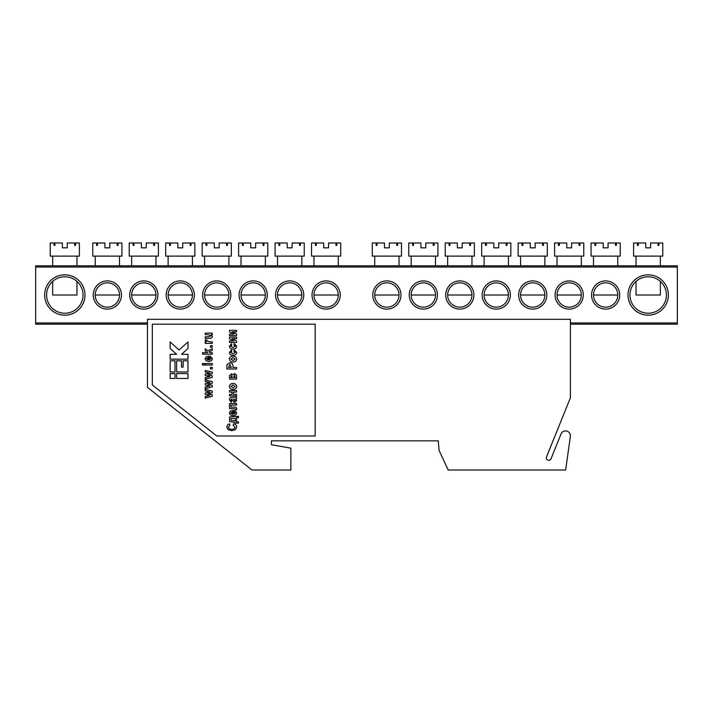 <?xml version="1.0" encoding="UTF-8"?>
<svg xmlns="http://www.w3.org/2000/svg" width="713" height="713" viewBox="0 0 713 713"><rect width="100%" height="100%" fill="white"/><g stroke="black" fill="none" stroke-linecap="round" stroke-linejoin="round"><path stroke-width="1.07" d="M570.355 436.481A4.857 4.857 0 0 0 561.033 433.985L551.015 458.771A2.433 2.433 0 0 1 547.851 460.117A2.433 2.433 0 0 1 546.506 456.953L570.4 397.818L570.4 319.308L147.457 319.308L147.457 387.373L251.983 470.01L290.868 470.01L290.868 448.165L271.43 444.734L271.43 440.848L438.228 440.848L439.146 450.571L448.21 470.01L565.641 470.01L570.355 436.481M315.182 435.982L315.182 324.174L152.324 324.174L152.324 385.02L216.779 435.982L315.182 435.982M187.974 378.46L187.974 373.594L176.628 373.594L176.628 378.46L187.974 378.46M170.149 373.594L170.149 378.46L175.006 378.46L175.006 373.594L170.149 373.594M170.149 360.796L170.149 371.972L175.006 371.972L175.006 360.796L170.149 360.796M176.628 371.972L187.974 371.972L187.974 360.796L183.107 360.796L183.107 367.115L181.494 367.115L181.494 360.796L176.628 360.796L176.628 371.972M187.974 359.174L187.974 354.316L181.494 354.316L187.974 348.514L187.974 341.999L179.061 349.967L170.149 341.999L170.149 348.514L176.628 354.316L170.149 354.316L170.149 359.174L187.974 359.174M212.278 394.752L212.278 396.321L205.21 398.05L205.21 396.49L209.845 395.465L205.21 394.396L205.21 393.015L209.845 391.927L205.21 390.902L205.21 389.343L212.278 391.072L212.278 392.631L207.733 393.701L212.278 394.752M212.278 385.287L212.278 386.865L205.21 388.594L205.21 387.034L209.845 386.009L205.21 384.94L205.21 383.558L209.845 382.471L205.21 381.446L205.21 379.886L212.278 381.615L212.278 383.175L207.733 384.236L212.278 385.287M212.278 375.831L212.278 377.4L205.21 379.138L205.21 377.578L209.845 376.553L205.21 375.484L205.21 374.102L209.845 373.015L205.21 371.99L205.21 370.421L212.278 372.159L212.278 373.71L207.733 374.78L212.278 375.831M212.278 367.409L212.278 368.924L210.388 368.924L210.388 367.409L212.278 367.409M204.194 363.505L204.194 365.02L202.43 365.02L202.43 363.505L204.194 363.505M212.278 363.505L212.278 365.02L205.21 365.02L205.21 363.505L212.278 363.505M211.021 358.71L210.005 357.712L210.255 356.197L212.403 358.701L211.556 360.68L208.784 361.5L205.968 360.662L205.086 358.835L205.986 356.874L209.043 356.063L209.248 359.985L211.021 358.71M208.116 359.958L208.116 357.587L206.467 358.764L208.116 359.958M212.278 352.668L212.278 354.183L202.554 354.183L202.554 352.668L207.635 352.668L205.21 350.725L205.21 348.817L207.75 350.858L212.278 348.693L212.278 350.333L209.034 351.883L210.005 352.668L212.278 352.668M212.278 345.743L212.278 347.258L210.388 347.258L210.388 345.743L212.278 345.743M210.094 341.839L212.278 341.839L212.278 343.354L205.21 343.354L205.21 341.964L206.209 341.964L205.086 340.671L205.433 339.691L207.028 340.172L206.725 340.859L210.094 341.839M212.278 333.14L212.278 334.531L211.217 334.531L212.403 336.42C212.118 337.837 211.208 338.47 209.658 338.319L205.21 338.319L205.21 336.803L208.463 336.803L211.021 335.868L208.196 334.655L205.21 334.655L205.21 333.14L212.278 333.14M235.067 427.158L233.053 425.304L233.686 423.789C235.557 424.137 236.564 425.242 236.716 427.087L235.522 429.618L231.814 430.732L227.946 429.609L226.734 426.98L227.634 424.734L229.515 423.789L230.023 425.304L228.383 427.087C228.784 428.691 229.889 429.404 231.689 429.217C233.49 429.422 234.622 428.736 235.067 427.158M229.515 416.971L238.481 416.339L238.481 417.595L236.582 417.595L236.582 421.891L238.481 421.891L238.481 423.157L235.326 423.157L235.326 422.524L229.515 421.517L229.515 416.971M231.03 420.251L235.326 421.009L235.326 418.486L231.03 418.486L231.03 420.251M235.326 412.916L234.31 411.918L234.568 410.403L236.716 412.907L235.86 414.886L233.089 415.706L230.281 414.868L229.39 413.041L230.29 411.08L233.347 410.269L233.552 414.191L235.326 412.916M232.42 414.164L232.42 411.793L230.78 412.97L232.42 414.164M236.582 403.585L236.582 405.1L230.905 405.1L230.905 407.114L234.185 407.114C235.673 406.927 236.511 407.488 236.716 408.799L236.609 409.77L235.433 409.77L235.45 409.102L234.363 408.629L229.515 408.629L229.515 403.585L236.582 403.585M230.78 399.913L231.663 400.929L231.413 402.319L229.39 399.824C229.408 398.059 230.308 397.257 232.099 397.399L236.582 397.016L236.582 398.531L235.816 398.727L236.716 400.528L234.622 402.444L232.376 400.367L231.912 398.915L230.78 399.913M233.534 398.915L234.408 400.929L235.326 400.1L233.534 398.915M236.582 394.369L236.582 395.884L229.515 395.884L229.515 394.369L232.037 394.369L232.037 392.097L229.515 392.097L229.515 390.581L236.582 390.581L236.582 392.097L233.427 392.097L233.427 394.369L236.582 394.369M236.716 386.473C236.377 388.514 235.121 389.503 232.955 389.441C230.887 389.423 229.702 388.433 229.39 386.473C229.711 384.512 230.914 383.523 233.008 383.505C235.121 383.505 236.351 384.494 236.716 386.473M233.053 387.925L235.201 386.464L233.035 385.02L230.905 386.482L233.053 387.925M230.78 377.569L232.42 377.569L231.565 375.296L230.78 377.569M234.737 373.532L236.582 375.35L236.582 379.084L229.515 379.084L229.515 375.689L231.369 373.781L232.991 374.771L234.737 373.532M233.686 377.569L235.326 377.569L234.515 375.047L233.686 377.569M236.582 367.471L236.582 368.986L226.868 368.986L227.001 364.45L229.862 362.801C232.064 362.935 233.08 364.129 232.928 366.375L232.928 367.471L236.582 367.471M228.508 367.471L231.279 367.471L229.889 364.316L228.508 367.471M236.716 359.067C236.377 361.108 235.121 362.106 232.955 362.044C230.887 362.017 229.702 361.028 229.39 359.076C229.711 357.106 230.914 356.117 233.008 356.108C235.121 356.108 236.351 357.088 236.716 359.067M233.053 360.528L235.201 359.058L233.035 357.623L230.905 359.076L233.053 360.528M229.39 352.463L231.538 349.923L231.787 351.438L230.78 352.463L232.946 353.71L235.326 352.427L233.935 351.304L234.185 349.789L236.716 352.454C236.377 354.379 235.165 355.297 233.071 355.226C230.967 355.332 229.738 354.406 229.39 352.463M229.39 346.268L231.538 343.728L231.787 345.244L230.78 346.277L232.946 347.516L235.326 346.242L233.935 345.119L234.185 343.604L236.716 346.268C236.377 348.194 235.165 349.112 233.071 349.031C230.967 349.147 229.738 348.22 229.39 346.268M236.582 340.876L236.582 342.472L229.515 342.472L229.515 340.957L233.953 340.957L229.515 338.8L229.515 337.169L236.582 337.169L236.582 338.684L232.055 338.684L236.582 340.876M236.582 334.058L236.582 335.654L229.515 335.654L229.515 334.139L233.953 334.139L229.515 331.982L229.515 330.351L236.582 330.351L236.582 331.866L232.055 331.866L236.582 334.058M668.357 295.004A20.178 20.178 0 0 1 648.179 315.182A20.178 20.178 0 0 1 628.01 295.004A20.178 20.178 0 0 1 648.179 274.826A20.178 20.178 0 0 1 668.357 295.004M629.953 295.004A18.226 18.226 0 0 0 648.179 313.23A18.226 18.226 0 0 0 666.414 295.004A18.226 18.226 0 0 0 648.179 276.778A18.226 18.226 0 0 0 629.953 295.004M84.99 295.004A20.178 20.178 0 0 1 64.821 315.182A20.178 20.178 0 0 1 44.643 295.004A20.178 20.178 0 0 1 64.821 274.826A20.178 20.178 0 0 1 84.99 295.004M46.586 295.004A18.226 18.226 0 0 0 64.821 313.23A18.226 18.226 0 0 0 83.047 295.004A18.226 18.226 0 0 0 64.821 276.778A18.226 18.226 0 0 0 46.586 295.004M121.451 295.004A14.1 14.1 0 0 1 107.351 309.103A14.1 14.1 0 0 1 93.26 295.004A14.1 14.1 0 0 1 107.351 280.904A14.1 14.1 0 0 1 121.451 295.004M95.203 295.004A12.157 12.157 0 0 0 107.351 307.16A12.157 12.157 0 0 0 119.508 295.004A12.157 12.157 0 0 0 107.351 282.847A12.157 12.157 0 0 0 95.203 295.004L119.508 295.004M157.912 295.004A14.1 14.1 0 0 1 143.812 309.103A14.1 14.1 0 0 1 129.721 295.004A14.1 14.1 0 0 1 143.812 280.904A14.1 14.1 0 0 1 157.912 295.004M131.664 295.004A12.157 12.157 0 0 0 143.812 307.16A12.157 12.157 0 0 0 155.969 295.004A12.157 12.157 0 0 0 143.812 282.847A12.157 12.157 0 0 0 131.664 295.004L155.969 295.004M194.373 295.004A14.1 14.1 0 0 1 180.273 309.103A14.1 14.1 0 0 1 166.174 295.004A14.1 14.1 0 0 1 180.273 280.904A14.1 14.1 0 0 1 194.373 295.004M168.125 295.004A12.157 12.157 0 0 0 180.273 307.16A12.157 12.157 0 0 0 192.43 295.004A12.157 12.157 0 0 0 180.273 282.847A12.157 12.157 0 0 0 168.125 295.004L192.43 295.004M230.834 295.004A14.1 14.1 0 0 1 216.734 309.103A14.1 14.1 0 0 1 202.635 295.004A14.1 14.1 0 0 1 216.734 280.904A14.1 14.1 0 0 1 230.834 295.004M204.586 295.004A12.157 12.157 0 0 0 216.734 307.16A12.157 12.157 0 0 0 228.891 295.004A12.157 12.157 0 0 0 216.734 282.847A12.157 12.157 0 0 0 204.586 295.004L228.891 295.004M267.295 295.004A14.1 14.1 0 0 1 253.195 309.103A14.1 14.1 0 0 1 239.096 295.004A14.1 14.1 0 0 1 253.195 280.904A14.1 14.1 0 0 1 267.295 295.004M241.039 295.004A12.157 12.157 0 0 0 253.195 307.16A12.157 12.157 0 0 0 265.352 295.004A12.157 12.157 0 0 0 253.195 282.847A12.157 12.157 0 0 0 241.039 295.004L265.352 295.004M303.756 295.004A14.1 14.1 0 0 1 289.656 309.103A14.1 14.1 0 0 1 275.557 295.004A14.1 14.1 0 0 1 289.656 280.904A14.1 14.1 0 0 1 303.756 295.004M277.5 295.004A12.157 12.157 0 0 0 289.656 307.16A12.157 12.157 0 0 0 301.813 295.004A12.157 12.157 0 0 0 289.656 282.847A12.157 12.157 0 0 0 277.5 295.004L301.813 295.004M340.217 295.004A14.1 14.1 0 0 1 326.117 309.103A14.1 14.1 0 0 1 312.018 295.004A14.1 14.1 0 0 1 326.117 280.904A14.1 14.1 0 0 1 340.217 295.004M313.961 295.004A12.157 12.157 0 0 0 326.117 307.16A12.157 12.157 0 0 0 338.274 295.004A12.157 12.157 0 0 0 326.117 282.847A12.157 12.157 0 0 0 313.961 295.004L338.274 295.004M619.74 295.004A14.1 14.1 0 0 1 605.649 309.103A14.1 14.1 0 0 1 591.549 295.004A14.1 14.1 0 0 1 605.649 280.904A14.1 14.1 0 0 1 619.74 295.004M593.492 295.004A12.157 12.157 0 0 0 605.649 307.16A12.157 12.157 0 0 0 617.797 295.004A12.157 12.157 0 0 0 605.649 282.847A12.157 12.157 0 0 0 593.492 295.004L617.797 295.004M583.279 295.004A14.1 14.1 0 0 1 569.188 309.103A14.1 14.1 0 0 1 555.088 295.004A14.1 14.1 0 0 1 569.188 280.904A14.1 14.1 0 0 1 583.279 295.004M557.031 295.004A12.157 12.157 0 0 0 569.188 307.16A12.157 12.157 0 0 0 581.336 295.004A12.157 12.157 0 0 0 569.188 282.847A12.157 12.157 0 0 0 557.031 295.004L581.336 295.004M546.826 295.004A14.1 14.1 0 0 1 532.727 309.103A14.1 14.1 0 0 1 518.627 295.004A14.1 14.1 0 0 1 532.727 280.904A14.1 14.1 0 0 1 546.826 295.004M520.57 295.004A12.157 12.157 0 0 0 532.727 307.16A12.157 12.157 0 0 0 544.875 295.004A12.157 12.157 0 0 0 532.727 282.847A12.157 12.157 0 0 0 520.57 295.004L544.875 295.004M510.365 295.004A14.1 14.1 0 0 1 496.266 309.103A14.1 14.1 0 0 1 482.166 295.004A14.1 14.1 0 0 1 496.266 280.904A14.1 14.1 0 0 1 510.365 295.004M484.109 295.004A12.157 12.157 0 0 0 496.266 307.16A12.157 12.157 0 0 0 508.414 295.004A12.157 12.157 0 0 0 496.266 282.847A12.157 12.157 0 0 0 484.109 295.004L508.414 295.004M473.904 295.004A14.1 14.1 0 0 1 459.805 309.103A14.1 14.1 0 0 1 445.705 295.004A14.1 14.1 0 0 1 459.805 280.904A14.1 14.1 0 0 1 473.904 295.004M447.648 295.004A12.157 12.157 0 0 0 459.805 307.16A12.157 12.157 0 0 0 471.961 295.004A12.157 12.157 0 0 0 459.805 282.847A12.157 12.157 0 0 0 447.648 295.004L471.961 295.004M437.443 295.004A14.1 14.1 0 0 1 423.344 309.103A14.1 14.1 0 0 1 409.244 295.004A14.1 14.1 0 0 1 423.344 280.904A14.1 14.1 0 0 1 437.443 295.004M411.187 295.004A12.157 12.157 0 0 0 423.344 307.16A12.157 12.157 0 0 0 435.5 295.004A12.157 12.157 0 0 0 423.344 282.847A12.157 12.157 0 0 0 411.187 295.004L435.5 295.004M400.982 295.004A14.1 14.1 0 0 1 386.883 309.103A14.1 14.1 0 0 1 372.783 295.004A14.1 14.1 0 0 1 386.883 280.904A14.1 14.1 0 0 1 400.982 295.004M374.726 295.004A12.157 12.157 0 0 0 386.883 307.16A12.157 12.157 0 0 0 399.039 295.004A12.157 12.157 0 0 0 386.883 282.847A12.157 12.157 0 0 0 374.726 295.004L399.039 295.004M35.65 265.833L677.35 265.833L677.35 267.054L35.65 267.054L35.65 265.833M147.457 324.174L35.65 324.174L35.65 267.054M35.65 322.953L147.457 322.953M570.4 322.953L677.35 322.953L677.35 267.054M677.35 322.953L677.35 324.174L570.4 324.174M338.274 265.833L338.274 256.11M313.961 265.833L313.961 256.11M315.387 245.415L316.242 245.415L315.387 245.415L315.387 242.99L311.536 242.99L311.536 256.11L340.698 256.11L340.698 242.99L335.992 242.99L335.992 245.415L336.848 245.415L336.848 242.99M316.242 245.415L316.242 242.99L323.684 242.99L323.684 247.848L328.55 247.848L328.55 242.99L335.992 242.99M316.242 242.99L315.387 242.99M336.848 245.415L335.992 245.415M399.039 265.833L399.039 256.11M374.726 265.833L374.726 256.11M376.152 245.415L377.008 245.415L376.152 245.415L376.152 242.99L372.302 242.99L372.302 256.11L401.464 256.11L401.464 242.99L396.758 242.99L396.758 245.415L397.613 245.415L397.613 242.99M377.008 245.415L377.008 242.99L384.45 242.99L384.45 247.848L389.316 247.848L389.316 242.99L396.758 242.99M377.008 242.99L376.152 242.99M397.613 245.415L396.758 245.415M52.664 281.412L52.664 295.004L76.968 295.004L76.968 281.412M76.968 265.833L76.968 256.11M52.664 265.833L52.664 256.11M54.081 245.415L54.946 245.415L54.081 245.415L54.081 242.99L50.231 242.99L50.231 256.11L79.401 256.11L79.401 242.99L74.696 242.99L74.696 245.415L75.551 245.415L75.551 242.99M54.946 245.415L54.946 242.99L62.387 242.99L62.387 247.848L67.245 247.848L67.245 242.99L74.696 242.99M54.946 242.99L54.081 242.99M75.551 245.415L74.696 245.415M636.032 281.412L636.032 295.004L660.336 295.004L660.336 281.412M660.336 265.833L660.336 256.11M636.032 265.833L636.032 256.11M637.449 245.415L638.304 245.415L637.449 245.415L637.449 242.99L633.599 242.99L633.599 256.11L662.769 256.11L662.769 242.99L658.054 242.99L658.054 245.415L658.919 245.415L658.919 242.99M638.304 245.415L638.304 242.99L645.755 242.99L645.755 247.848L650.612 247.848L650.612 242.99L658.054 242.99M638.304 242.99L637.449 242.99M658.919 245.415L658.054 245.415M301.813 265.833L301.813 256.11M277.5 265.833L277.5 256.11M278.926 245.415L279.781 245.415L278.926 245.415L278.926 242.99L275.075 242.99L275.075 256.11L304.237 256.11L304.237 242.99L299.531 242.99L299.531 245.415L300.387 245.415L300.387 242.99M279.781 245.415L279.781 242.99L287.223 242.99L287.223 247.848L292.089 247.848L292.089 242.99L299.531 242.99M279.781 242.99L278.926 242.99M300.387 245.415L299.531 245.415M435.5 265.833L435.5 256.11M411.187 265.833L411.187 256.11M412.613 245.415L413.469 245.415L412.613 245.415L412.613 242.99L408.763 242.99L408.763 256.11L437.925 256.11L437.925 242.99L433.219 242.99L433.219 245.415L434.074 245.415L434.074 242.99M413.469 245.415L413.469 242.99L420.911 242.99L420.911 247.848L425.777 247.848L425.777 242.99L433.219 242.99M413.469 242.99L412.613 242.99M434.074 245.415L433.219 245.415M265.352 265.833L265.352 256.11M241.039 265.833L241.039 256.11M242.465 245.415L243.32 245.415L242.465 245.415L242.465 242.99L238.614 242.99L238.614 256.11L267.776 256.11L267.776 242.99L263.07 242.99L263.07 245.415L263.926 245.415L263.926 242.99M243.32 245.415L243.32 242.99L250.762 242.99L250.762 247.848L255.628 247.848L255.628 242.99L263.07 242.99M243.32 242.99L242.465 242.99M263.926 245.415L263.07 245.415M471.961 265.833L471.961 256.11M447.648 265.833L447.648 256.11M449.074 245.415L449.93 245.415L449.074 245.415L449.074 242.99L445.224 242.99L445.224 256.11L474.386 256.11L474.386 242.99L469.68 242.99L469.68 245.415L470.535 245.415L470.535 242.99M449.93 245.415L449.93 242.99L457.372 242.99L457.372 247.848L462.238 247.848L462.238 242.99L469.68 242.99M449.93 242.99L449.074 242.99M470.535 245.415L469.68 245.415M228.891 265.833L228.891 256.11M204.586 265.833L204.586 256.11M206.004 245.415L206.859 245.415L206.004 245.415L206.004 242.99L202.153 242.99L202.153 256.11L231.324 256.11L231.324 242.99L226.609 242.99L226.609 245.415L227.465 245.415L227.465 242.99M206.859 245.415L206.859 242.99L214.301 242.99L214.301 247.848L219.167 247.848L219.167 242.99L226.609 242.99M206.859 242.99L206.004 242.99M227.465 245.415L226.609 245.415M508.414 265.833L508.414 256.11M484.109 265.833L484.109 256.11M485.535 245.415L486.391 245.415L485.535 245.415L485.535 242.99L481.676 242.99L481.676 256.11L510.847 256.11L510.847 242.99L506.141 242.99L506.141 245.415L506.996 245.415L506.996 242.99M486.391 245.415L486.391 242.99L493.833 242.99L493.833 247.848L498.699 247.848L498.699 242.99L506.141 242.99M486.391 242.99L485.535 242.99M506.996 245.415L506.141 245.415M192.43 265.833L192.43 256.11M168.125 265.833L168.125 256.11M169.542 245.415L170.398 245.415L169.542 245.415L169.542 242.99L165.692 242.99L165.692 256.11L194.863 256.11L194.863 242.99L190.148 242.99L190.148 245.415L191.013 245.415L191.013 242.99M170.398 245.415L170.398 242.99L177.849 242.99L177.849 247.848L182.706 247.848L182.706 242.99L190.148 242.99M170.398 242.99L169.542 242.99M191.013 245.415L190.148 245.415M544.875 265.833L544.875 256.11M520.57 265.833L520.57 256.11M521.987 245.415L522.852 245.415L521.987 245.415L521.987 242.99L518.137 242.99L518.137 256.11L547.308 256.11L547.308 242.99L542.602 242.99L542.602 245.415L543.458 245.415L543.458 242.99M522.852 245.415L522.852 242.99L530.294 242.99L530.294 247.848L535.151 247.848L535.151 242.99L542.602 242.99M522.852 242.99L521.987 242.99M543.458 245.415L542.602 245.415M155.969 265.833L155.969 256.11M131.664 265.833L131.664 256.11M133.081 245.415L133.937 245.415L133.081 245.415L133.081 242.99L129.231 242.99L129.231 256.11L158.402 256.11L158.402 242.99L153.687 242.99L153.687 245.415L154.552 245.415L154.552 242.99M133.937 245.415L133.937 242.99L141.388 242.99L141.388 247.848L146.245 247.848L146.245 242.99L153.687 242.99M133.937 242.99L133.081 242.99M154.552 245.415L153.687 245.415M581.336 265.833L581.336 256.11M557.031 265.833L557.031 256.11M558.448 245.415L559.313 245.415L558.448 245.415L558.448 242.99L554.598 242.99L554.598 256.11L583.769 256.11L583.769 242.99L579.063 242.99L579.063 245.415L579.919 245.415L579.919 242.99M559.313 245.415L559.313 242.99L566.755 242.99L566.755 247.848L571.612 247.848L571.612 242.99L579.063 242.99M559.313 242.99L558.448 242.99M579.919 245.415L579.063 245.415M119.508 265.833L119.508 256.11M95.203 265.833L95.203 256.11M96.62 245.415L97.485 245.415L96.62 245.415L96.62 242.99L92.77 242.99L92.77 256.11L121.941 256.11L121.941 242.99L117.226 242.99L117.226 245.415L118.091 245.415L118.091 242.99M97.485 245.415L97.485 242.99L104.927 242.99L104.927 247.848L109.784 247.848L109.784 242.99L117.226 242.99M97.485 242.99L96.62 242.99M118.091 245.415L117.226 245.415M617.797 265.833L617.797 256.11M593.492 265.833L593.492 256.11M594.909 245.415L595.774 245.415L594.909 245.415L594.909 242.99L591.059 242.99L591.059 256.11L620.23 256.11L620.23 242.99L615.515 242.99L615.515 245.415L616.38 245.415L616.38 242.99M595.774 245.415L595.774 242.99L603.216 242.99L603.216 247.848L608.073 247.848L608.073 242.99L615.515 242.99M595.774 242.99L594.909 242.99M616.38 245.415L615.515 245.415"/></g></svg>
